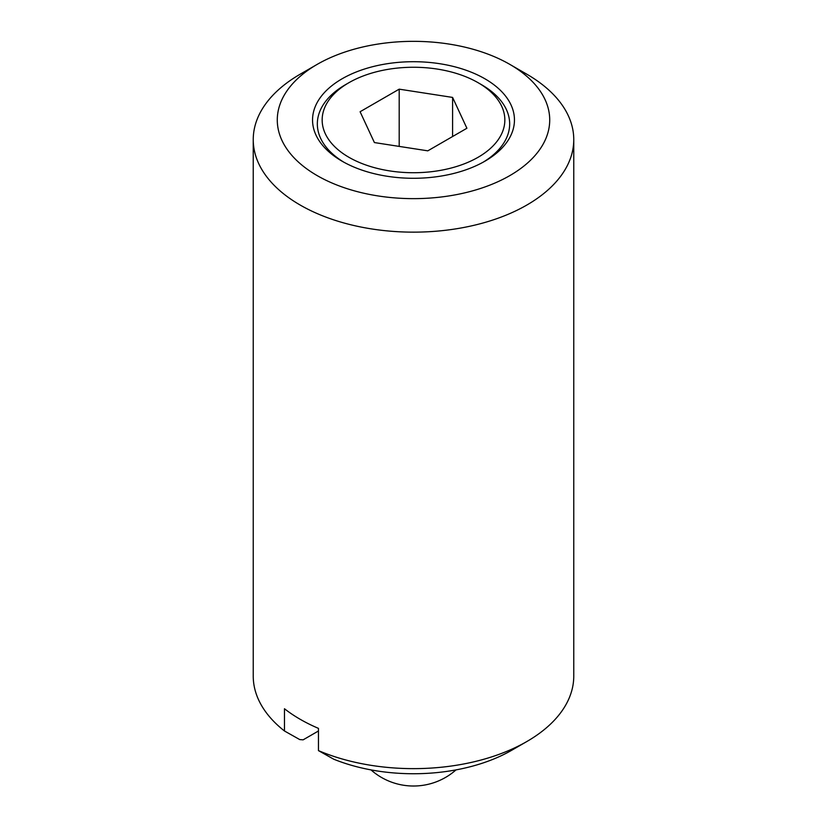 <?xml version="1.0" encoding="UTF-8"?>
<svg xmlns="http://www.w3.org/2000/svg" width="827" height="827" viewBox="0 0 827 827"><rect width="100%" height="100%" fill="white"/><g stroke="black" fill="none" stroke-linecap="round" stroke-linejoin="round"><path stroke-width="1.24" d="M481.49 84.664L478.089 82.7A91.352 52.742 0 0 0 348.911 82.7A91.352 52.742 0 0 0 348.911 157.285A91.352 52.742 0 0 0 478.089 157.285A91.352 52.742 0 0 0 478.089 82.7L481.49 84.664A96.159 55.512 0 0 1 483.154 162.195M348.911 82.7L345.51 84.664A96.159 55.512 0 0 0 343.846 162.195M342.109 161.213A100.966 58.293 0 0 0 484.891 161.213A100.966 58.293 0 0 0 484.891 78.782A100.966 58.293 0 0 0 342.109 78.782A100.966 58.293 0 0 0 342.109 161.213L342.109 161.213M526.82 74.203L509.825 64.382A136.217 78.648 0 0 0 317.175 64.382A136.217 78.648 0 0 0 317.175 175.603A136.217 78.648 0 0 0 509.825 175.603A136.217 78.648 0 0 0 509.825 64.382L526.82 74.203A160.262 92.521 0 0 1 573.762 139.629A160.262 92.521 0 0 1 474.832 225.109A160.262 92.521 0 0 1 300.18 205.044A160.262 92.521 0 0 1 253.238 139.629A160.262 92.521 0 0 1 300.18 74.203L317.175 64.382M253.238 139.629L253.238 676.114A160.262 92.521 0 0 0 284.467 730.985L284.467 708.739A160.262 92.521 0 0 0 300.18 719.294A160.262 92.521 0 0 0 318.457 728.37L318.457 750.616L333.736 759.207A138.936 80.209 0 0 0 511.748 750.244L526.82 741.54A160.262 92.521 0 0 0 573.762 676.114L573.762 139.629M399.193 146.4L399.193 89.161L452.596 97.421L452.596 136.517M452.596 97.421L466.904 128.257L427.807 150.834L374.404 142.564L360.096 111.738L399.193 89.161M284.467 730.985L299.746 739.576L303.116 739.845L318.457 730.985M318.457 750.616A160.262 92.521 0 0 0 526.82 741.54M370.992 769.896A64.103 64.103 0 0 0 456.008 769.896"/></g></svg>
